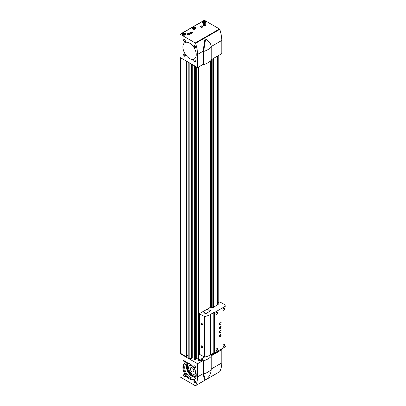 <?xml version="1.0" encoding="UTF-8"?>
<svg xmlns="http://www.w3.org/2000/svg" width="406" height="406" viewBox="0 0 406 406"><rect width="100%" height="100%" fill="white"/><g stroke="black" fill="none" stroke-linecap="round" stroke-linejoin="round"><path stroke-width="0.61" d="M188.176 357.686L188.978 358.351A0.497 0.284 0 0 0 189.155 358.417L191.571 358.924L191.947 358.63M180.284 353.129L186.07 356.676L186.704 356.311M198.169 67.244L198.153 360.229L198.838 360.366L199.62 359.914M194.251 65.66L194.241 359.406L195.489 359.746L195.87 359.472L195.87 66.594L195.859 359.493M211.744 354.666L211.891 354.123M217.129 56.292L217.108 305.251L211.891 307.981L211.891 59.317M211.891 354.773L217.108 352.043L217.124 351.51M217.129 351.794L218.21 350.88M200.985 359.127L204.512 357.087M195.87 358.94L196.321 358.554L198.153 358.934M192.764 64.803L192.764 357.762L194.241 358.112M192.764 357.371A0.746 0.431 0 0 0 191.952 356.945M188.105 355.529A1.487 0.858 0 0 0 187.942 355.524L187.942 62.016M186.775 355.524L187.942 355.524M210.501 307.246L210.501 60.961M212.033 354.773L212.033 354.042M212.033 307.981L212.033 59.235M217.129 305.002L218.21 304.414L218.21 55.673M211.227 59.702L221.788 53.607L221.788 40.438L211.186 46.558M197.58 67.584L203.122 64.381L203.122 51.217L197.58 54.414L197.58 67.584L180.284 57.596A0.497 0.284 60 0 1 179.934 56.987L179.934 34.505A0.497 0.284 60 0 1 180.284 34.302L195.256 42.945A0.497 0.284 60 0 1 195.56 43.33L219.768 29.354A29.77 17.189 60 0 1 221.788 40.438M195.56 43.33A29.77 17.189 60 0 1 197.58 54.414M192.561 29.034A1.984 1.147 0 0 0 194.728 29.283A1.984 1.147 0 0 0 195.951 28.222A1.984 1.147 0 0 0 193.966 27.08A1.984 1.147 0 0 0 191.982 28.222A1.984 1.147 0 0 0 192.561 29.034M182.39 34.911A1.984 1.147 0 0 0 184.552 35.155A1.984 1.147 0 0 0 185.775 34.099A1.984 1.147 0 0 0 183.791 32.952A1.984 1.147 0 0 0 181.807 34.099A1.984 1.147 0 0 0 182.39 34.911M202.736 23.162A1.984 1.147 0 0 0 204.898 23.411A1.984 1.147 0 0 0 206.126 22.35A1.984 1.147 0 0 0 204.142 21.203A1.984 1.147 0 0 0 202.158 22.35A1.984 1.147 0 0 0 202.736 23.162M202.564 26.096A1.238 0.716 180 0 1 202.564 27.111A1.238 0.716 180 0 1 200.808 27.111A1.238 0.716 180 0 1 200.808 26.096A1.238 0.716 180 0 1 202.564 26.096M192.038 32.175A1.238 0.716 180 0 1 192.038 33.185A1.238 0.716 180 0 1 190.282 33.185A1.238 0.716 180 0 1 190.282 32.175A1.238 0.716 180 0 1 192.038 32.175M203.436 25.593A1.238 0.716 0 0 0 204.791 25.745A1.238 0.716 0 0 0 205.558 25.086A1.238 0.716 0 0 0 204.314 24.37A1.238 0.716 0 0 0 203.076 25.086A1.238 0.716 0 0 0 203.436 25.593M187.653 34.708A1.238 0.716 0 0 0 189.003 34.86A1.238 0.716 0 0 0 189.769 34.2A1.238 0.716 0 0 0 188.526 33.485A1.238 0.716 0 0 0 187.288 34.2A1.238 0.716 0 0 0 187.653 34.708M180.036 34.277L204.243 20.3A0.497 0.284 60 0 1 204.492 20.325L219.463 28.968A0.497 0.284 60 0 1 219.768 29.354M189.582 58.505A9.429 5.44 -120 0 0 194.291 58.971A9.429 5.44 -120 0 0 194.296 48.086A9.429 5.44 -120 0 0 184.867 42.645A9.429 5.44 -120 0 0 183.421 50.202A9.429 5.44 -120 0 0 189.582 58.505M194.667 47.466A1.238 0.716 -120 0 0 195.545 46.959A1.238 0.716 -120 0 0 194.667 45.442A1.238 0.716 -120 0 0 193.789 45.949A1.238 0.716 -120 0 0 194.667 47.466M184.491 41.595A1.238 0.716 -120 0 0 185.369 41.087A1.238 0.716 -120 0 0 184.491 39.57A1.238 0.716 -120 0 0 183.613 40.072A1.238 0.716 -120 0 0 184.491 41.595M194.667 62.052A1.238 0.716 -120 0 0 195.545 61.545A1.238 0.716 -120 0 0 194.667 60.027A1.238 0.716 -120 0 0 193.789 60.535A1.238 0.716 -120 0 0 194.667 62.052M184.491 56.175A1.238 0.716 -120 0 0 185.369 55.673A1.238 0.716 -120 0 0 184.491 54.15A1.238 0.716 -120 0 0 183.613 54.658A1.238 0.716 -120 0 0 184.491 56.175M184.573 54.201A1.025 0.594 -120 0 0 184.131 54.191A1.025 0.594 -120 0 0 183.974 55.013A1.025 0.594 -120 0 0 184.644 55.916A1.025 0.594 -120 0 0 185.156 55.967A1.025 0.594 -120 0 0 185.364 55.576M194.748 60.078A1.025 0.594 -120 0 0 194.307 60.063A1.025 0.594 -120 0 0 194.149 60.885A1.025 0.594 -120 0 0 194.819 61.788A1.025 0.594 -120 0 0 195.332 61.839A1.025 0.594 -120 0 0 195.54 61.453M184.573 39.615A1.025 0.594 -120 0 0 184.131 39.605A1.025 0.594 -120 0 0 183.974 40.427A1.025 0.594 -120 0 0 184.644 41.331A1.025 0.594 -120 0 0 185.156 41.382A1.025 0.594 -120 0 0 185.364 40.991M194.748 45.492A1.025 0.594 -120 0 0 194.307 45.477A1.025 0.594 -120 0 0 194.149 46.299A1.025 0.594 -120 0 0 194.819 47.203A1.025 0.594 -120 0 0 195.332 47.253A1.025 0.594 -120 0 0 195.54 46.868M200.818 65.711A1.117 0.645 0 0 0 201.853 65.117M189.125 34.83A1.238 0.716 0 0 0 187.932 34.83M204.913 25.715A1.238 0.716 0 0 0 203.721 25.715M190.363 33.231A1.025 0.594 180 0 1 190.135 32.856A1.025 0.594 180 0 1 190.764 32.307A1.025 0.594 180 0 1 191.886 32.439A1.025 0.594 180 0 1 192.185 32.856A1.025 0.594 180 0 1 191.952 33.231M200.889 27.156A1.025 0.594 180 0 1 200.66 26.781A1.025 0.594 180 0 1 201.29 26.233A1.025 0.594 180 0 1 202.411 26.36A1.025 0.594 180 0 1 202.711 26.781A1.025 0.594 180 0 1 202.477 27.156M203.507 22.959A0.893 0.518 0 0 0 205.005 22.726A0.893 0.518 0 0 0 203.908 22.097A0.893 0.518 0 0 0 203.507 22.959M204.746 22.969L204.969 22.492L204.365 22.142L203.533 22.269L203.31 22.751L203.919 23.101M203.051 23.223A1.538 0.888 0 0 0 205.228 23.223A1.538 0.888 0 0 0 205.228 21.965A1.538 0.888 0 0 0 203.051 21.965A1.538 0.888 0 0 0 203.051 23.223M205.847 22.934A1.736 1.005 0 0 0 205.878 22.756A1.736 1.005 0 0 0 205.37 22.046A1.736 1.005 0 0 0 205.294 22.005M202.985 22.005A1.736 1.005 0 0 0 202.914 22.046A1.736 1.005 0 0 0 202.401 22.756A1.736 1.005 0 0 0 202.432 22.934M183.162 34.708A0.893 0.518 0 0 0 184.654 34.474A0.893 0.518 0 0 0 183.563 33.845A0.893 0.518 0 0 0 183.162 34.708M184.4 34.718L184.623 34.241L183.182 34.018L182.959 34.5L183.568 34.85M182.705 34.972A1.538 0.888 0 0 0 184.877 34.972A1.538 0.888 0 0 0 184.877 33.713A1.538 0.888 0 0 0 182.705 33.713A1.538 0.888 0 0 0 182.705 34.972M185.501 34.683A1.736 1.005 0 0 0 185.527 34.505A1.736 1.005 0 0 0 185.019 33.794A1.736 1.005 0 0 0 184.943 33.754M182.639 33.754A1.736 1.005 0 0 0 182.563 33.794A1.736 1.005 0 0 0 182.055 34.505A1.736 1.005 0 0 0 182.081 34.683M193.332 28.831A0.893 0.518 0 0 0 194.829 28.603A0.893 0.518 0 0 0 193.733 27.968A0.893 0.518 0 0 0 193.332 28.831M194.575 28.846L194.794 28.364L194.19 28.014L193.357 28.146L193.134 28.623L193.743 28.973M192.88 29.095A1.538 0.888 0 0 0 195.053 29.095A1.538 0.888 0 0 0 195.053 27.841A1.538 0.888 0 0 0 192.88 27.841A1.538 0.888 0 0 0 192.88 29.095M195.677 28.806A1.736 1.005 0 0 0 195.702 28.628A1.736 1.005 0 0 0 195.195 27.923A1.736 1.005 0 0 0 195.119 27.882M192.814 27.882A1.736 1.005 0 0 0 192.738 27.923A1.736 1.005 0 0 0 192.231 28.628A1.736 1.005 0 0 0 192.256 28.806M204.573 23.046L204.365 22.142M203.533 22.964L203.533 22.269M204.365 22.924L203.67 23.03M194.398 28.917L194.19 28.014M193.357 28.836L193.357 28.146M194.19 28.801L193.495 28.907M184.222 34.794L184.014 33.891M183.182 34.713L183.182 34.018M184.014 34.672L183.319 34.779M211.227 47.101L211.227 60.271A19.843 11.454 0 0 1 203.614 64.666L203.614 51.496A19.843 11.454 0 0 0 211.227 47.101C211.12 44.888 210.303 43.016 208.765 41.488L206.847 39.666C206.111 39.209 205.624 39.494 205.385 40.509L203.614 51.496L203.122 51.217L204.731 40.128C205.01 39.133 205.497 38.854 206.187 39.286L206.659 39.529M203.614 64.666L203.122 64.381M189.582 43.112A9.429 5.44 -120 0 0 184.867 42.645A9.429 5.44 -120 0 0 184.867 53.531A9.429 5.44 -120 0 0 194.291 58.971A9.429 5.44 -120 0 0 195.738 51.42A9.429 5.44 -120 0 0 189.582 43.112M211.227 369.008L221.788 362.913A29.77 17.189 60 0 1 219.768 371.668A0.497 0.284 60 0 1 219.636 371.749M197.58 376.89L203.122 373.687L204.137 378.473L205.426 379.955L206.847 379.062L208.765 376.636C210.293 374.373 211.115 372.018 211.227 369.577L211.227 356.412A19.843 11.454 180 0 1 203.614 360.807L202.421 360.117L203.122 360.523L197.58 363.725L197.58 376.89A29.77 17.189 60 0 1 195.56 385.644L205.421 379.95M206.705 379.209L219.768 371.668M220.981 349.282L221.788 349.749L210.734 356.128L210.034 355.722L209.334 356.128L208.755 355.793L209.334 356.128L210.034 355.722L211.227 356.412M195.56 385.644A0.497 0.284 60 0 1 195.256 385.675L180.284 377.032A0.497 0.284 60 0 1 179.934 376.423L179.934 353.941A0.497 0.284 60 0 1 180.284 353.738L197.58 363.725M203.122 359.711L202.421 360.117L203.122 359.711L201.543 358.802L203.122 359.711M199.62 359.752L199.62 360.482A1.117 0.645 0 0 0 199.95 360.939A1.117 0.645 0 0 0 201.163 361.076A1.117 0.645 0 0 0 201.853 360.482L201.853 359.752A1.117 0.645 0 0 0 200.737 359.107A1.117 0.645 0 0 0 199.62 359.752A1.117 0.645 0 0 0 199.95 360.208A1.117 0.645 0 0 0 201.163 360.35A1.117 0.645 0 0 0 201.853 359.752M221.788 349.749L221.788 362.913M211.227 369.577A19.843 11.454 180 0 1 203.614 373.972L203.122 373.687L203.122 360.523M189.582 378.955A9.429 5.44 -120 0 0 194.291 379.422A9.429 5.44 -120 0 0 194.296 368.536A9.429 5.44 -120 0 0 184.867 363.096A9.429 5.44 -120 0 0 183.421 370.648A9.429 5.44 -120 0 0 189.582 378.955M194.667 382.503A1.238 0.716 -120 0 0 195.545 381.995A1.238 0.716 -120 0 0 194.667 380.473A1.238 0.716 -120 0 0 193.789 380.98A1.238 0.716 -120 0 0 194.667 382.503M184.491 376.626A1.238 0.716 -120 0 0 185.369 376.118A1.238 0.716 -120 0 0 184.491 374.601A1.238 0.716 -120 0 0 183.613 375.108A1.238 0.716 -120 0 0 184.491 376.626M194.667 367.917A1.238 0.716 -120 0 0 195.545 367.41A1.238 0.716 -120 0 0 194.667 365.892A1.238 0.716 -120 0 0 193.789 366.4A1.238 0.716 -120 0 0 194.667 367.917M184.491 362.04A1.238 0.716 -120 0 0 185.369 361.538A1.238 0.716 -120 0 0 184.491 360.015A1.238 0.716 -120 0 0 183.613 360.523A1.238 0.716 -120 0 0 184.491 362.04M184.573 360.066A1.025 0.594 -120 0 0 184.131 360.056A1.025 0.594 -120 0 0 183.974 360.873A1.025 0.594 -120 0 0 184.644 361.782A1.025 0.594 -120 0 0 185.156 361.832A1.025 0.594 -120 0 0 185.364 361.441M194.748 365.943A1.025 0.594 -120 0 0 194.307 365.928A1.025 0.594 -120 0 0 194.149 366.75A1.025 0.594 -120 0 0 194.819 367.653A1.025 0.594 -120 0 0 195.332 367.704A1.025 0.594 -120 0 0 195.54 367.318M184.573 374.652A1.025 0.594 -120 0 0 184.131 374.637A1.025 0.594 -120 0 0 183.974 375.459A1.025 0.594 -120 0 0 184.644 376.362A1.025 0.594 -120 0 0 185.156 376.413A1.025 0.594 -120 0 0 185.364 376.027M194.748 380.523A1.025 0.594 -120 0 0 194.307 380.513A1.025 0.594 -120 0 0 194.149 381.335A1.025 0.594 -120 0 0 194.819 382.239A1.025 0.594 -120 0 0 195.332 382.29A1.025 0.594 -120 0 0 195.54 381.899M192.089 371.835A2.482 1.431 -120 0 0 193.327 371.957A2.482 1.431 -120 0 0 193.327 369.095A2.482 1.431 -120 0 0 190.85 367.663A2.482 1.431 -120 0 0 190.47 369.648A2.482 1.431 -120 0 0 192.089 371.835M192.231 365.847A4.963 2.862 -120 0 0 189.607 365.512A4.963 2.862 -120 0 0 188.846 369.49A4.963 2.862 -120 0 0 192.089 373.86A4.963 2.862 -120 0 0 194.57 374.109A4.963 2.862 -120 0 0 195.596 371.673M194.57 374.109L194.921 373.906A4.963 2.862 -120 0 0 195.809 372.678M191.47 365.156A4.963 2.862 -120 0 0 189.957 365.309L189.607 365.512M188.597 363.669A7.09 4.096 -120 0 0 187.897 369.435A7.09 4.096 -120 0 0 192.439 375.398A7.09 4.096 -120 0 0 195.662 375.905M188.562 363.664A7.09 4.096 -120 0 0 188.475 363.71A7.09 4.096 -120 0 0 187.384 369.394A7.09 4.096 -120 0 0 192.018 375.641A7.09 4.096 -120 0 0 195.565 375.992A7.09 4.096 -120 0 0 195.646 375.941M187.293 363.629A7.937 4.583 -120 0 0 187.095 370.12A7.937 4.583 -120 0 0 192.018 376.332A7.937 4.583 -120 0 0 195.042 377.057M190.318 377.316A7.937 4.583 -120 0 0 194.286 377.707A7.937 4.583 -120 0 0 194.286 368.541A7.937 4.583 -120 0 0 186.349 363.959A7.937 4.583 -120 0 0 185.131 370.318A7.937 4.583 -120 0 0 190.318 377.316M185.248 362.908A9.429 5.44 -120 0 0 184.263 370.561A9.429 5.44 -120 0 0 190.318 378.529A9.429 5.44 -120 0 0 194.647 379.184M203.614 360.807L203.614 373.972L205.385 379.904L204.731 379.524M203.858 312.742L204.467 312.346L203.066 311.539L199.3 313.711L199.3 354.225L204.563 357.077A15.88 9.165 0 0 0 210.526 354.91L213.789 353.027L214.419 353.068L226.066 346.343L226.066 305.429L219.788 301.881L218.21 302.795M210.734 310.793L208.983 309.783L208.339 310.154L206.933 309.342L203.101 311.559M206.933 309.342L210.912 307.007L211.465 307.53L211.465 59.565M211.891 307.981L211.744 59.403M201.757 345.917L201.757 345.917A0.995 0.573 60 0 1 202.457 347.135A0.995 0.573 60 0 1 201.757 347.541A0.995 0.573 60 0 1 201.051 346.323A0.995 0.573 60 0 1 201.757 345.917M201.757 323.232L201.757 323.232A0.995 0.573 60 0 1 202.457 324.445A0.995 0.573 60 0 1 201.757 324.851A0.995 0.573 60 0 1 201.051 323.638A0.995 0.573 60 0 1 201.757 323.232M199.3 313.711L204.563 316.568A15.88 9.165 0 0 0 210.526 314.401L213.789 312.518L214.419 312.559L226.066 305.83M213.86 353.068L213.86 312.559M213.789 353.027L213.789 312.518M220.28 330.443A1.238 0.716 120 0 0 219.468 331.535A1.238 0.716 120 0 0 219.661 332.529A1.238 0.716 120 0 0 220.9 331.814A1.238 0.716 120 0 0 220.9 330.382A1.238 0.716 120 0 0 220.28 330.443M220.28 322.339A1.238 0.716 120 0 0 219.468 323.435A1.238 0.716 120 0 0 219.661 324.43A1.238 0.716 120 0 0 220.9 323.714A1.238 0.716 120 0 0 220.9 322.278A1.238 0.716 120 0 0 220.28 322.339M216.768 314.239A1.238 0.716 -60 0 1 215.896 313.731A1.238 0.716 -60 0 1 216.768 312.214A1.238 0.716 -60 0 1 217.646 312.721A1.238 0.716 -60 0 1 216.768 314.239M220.28 328.418A1.238 0.716 -60 0 1 219.402 327.911A1.238 0.716 -60 0 1 220.28 326.394A1.238 0.716 -60 0 1 221.158 326.896A1.238 0.716 -60 0 1 220.28 328.418M220.28 336.518A1.238 0.716 -60 0 1 219.402 336.016A1.238 0.716 -60 0 1 220.28 334.493A1.238 0.716 -60 0 1 221.158 335.001A1.238 0.716 -60 0 1 220.28 336.518M216.768 350.698A1.238 0.716 -60 0 1 215.896 350.19A1.238 0.716 -60 0 1 216.768 348.673A1.238 0.716 -60 0 1 217.646 349.18A1.238 0.716 -60 0 1 216.768 350.698M223.787 346.648A1.238 0.716 -60 0 1 222.909 346.14A1.238 0.716 -60 0 1 223.787 344.623A1.238 0.716 -60 0 1 224.665 345.13A1.238 0.716 -60 0 1 223.787 346.648M223.787 310.189A1.238 0.716 -60 0 1 222.909 309.682A1.238 0.716 -60 0 1 223.787 308.159A1.238 0.716 -60 0 1 224.665 308.667A1.238 0.716 -60 0 1 223.787 310.189M214.419 353.068L214.419 312.559M204.467 312.346L203.822 312.721L205.614 313.752L210.77 310.773L208.983 309.742L208.339 310.113L206.933 309.301M211.744 307.657L211.465 307.53M202.452 324.364A0.802 0.462 60 0 1 202.29 324.663A0.802 0.462 60 0 1 201.488 324.196A0.802 0.462 60 0 1 201.488 323.267A0.802 0.462 60 0 1 201.823 323.277M202.452 347.049A0.802 0.462 60 0 1 202.29 347.348A0.802 0.462 60 0 1 201.488 346.886A0.802 0.462 60 0 1 201.488 345.958A0.802 0.462 60 0 1 201.823 345.963M223.706 308.21A1.025 0.594 -60 0 1 224.148 308.2A1.025 0.594 -60 0 1 224.305 309.022A1.025 0.594 -60 0 1 223.635 309.925A1.025 0.594 -60 0 1 223.122 309.976A1.025 0.594 -60 0 1 222.914 309.585M223.706 344.674A1.025 0.594 -60 0 1 224.148 344.658A1.025 0.594 -60 0 1 224.305 345.481A1.025 0.594 -60 0 1 223.635 346.384A1.025 0.594 -60 0 1 223.122 346.435A1.025 0.594 -60 0 1 222.914 346.049M216.692 348.724A1.025 0.594 -60 0 1 217.134 348.708A1.025 0.594 -60 0 1 217.286 349.53A1.025 0.594 -60 0 1 216.616 350.434A1.025 0.594 -60 0 1 216.104 350.485A1.025 0.594 -60 0 1 215.896 350.099M220.199 334.544A1.025 0.594 -60 0 1 220.641 334.529A1.025 0.594 -60 0 1 220.798 335.351A1.025 0.594 -60 0 1 220.128 336.254A1.025 0.594 -60 0 1 219.616 336.305A1.025 0.594 -60 0 1 219.407 335.919M220.199 326.444A1.025 0.594 -60 0 1 220.641 326.429A1.025 0.594 -60 0 1 220.798 327.251A1.025 0.594 -60 0 1 220.128 328.155A1.025 0.594 -60 0 1 219.616 328.205A1.025 0.594 -60 0 1 219.407 327.82M216.692 312.265A1.025 0.594 -60 0 1 217.134 312.25A1.025 0.594 -60 0 1 217.286 313.072A1.025 0.594 -60 0 1 216.616 313.975A1.025 0.594 -60 0 1 216.104 314.026A1.025 0.594 -60 0 1 215.896 313.64M219.438 323.557A1.238 0.716 120 0 0 220.032 322.521M219.438 331.656A1.238 0.716 120 0 0 220.032 330.626M188.978 358.351L188.978 62.615M188.176 357.889L188.176 62.154M186.07 356.676L186.07 60.936M180.284 353.332L180.284 57.596M198.575 360.396L198.575 67.005M198.285 360.335L198.285 67.173M195.489 359.746L195.489 66.376M194.367 359.513L194.367 65.726M191.571 358.924L191.571 64.112M189.155 358.417L189.155 62.717M211.765 354.697L211.765 354.194M217.108 352.043L217.108 351.515M217.108 305.251L217.108 56.307M213.485 354.133L213.485 353.205M213.485 307.342L213.485 58.398M198.838 360.366L198.838 66.853M186.425 356.676L186.425 61.139M186.704 356.514L186.704 61.301M191.825 358.858L191.825 64.26M191.947 358.671L191.947 64.331M192.83 357.818L192.83 64.838M195.743 359.68L195.743 66.523M196.068 358.62L196.068 66.711M196.321 358.554L196.321 66.853M210.821 307.058L210.821 60.672M210.841 307.048L210.841 60.646M211.414 307.509L211.414 59.591M212.82 354.316L212.82 353.585M212.82 307.525L212.82 58.784M212.84 354.296L212.84 353.575M212.84 307.504L212.84 58.768M213.404 354.144L213.404 353.25M213.404 307.352L213.404 58.444M217.124 305.241L217.124 56.297M217.388 351.672L217.388 351.357M217.388 304.881L217.388 56.145M217.423 351.662L217.423 351.337M217.423 304.87L217.423 56.124M195.256 42.945L219.463 28.968M180.284 34.302L204.492 20.325M205.385 40.509L204.731 40.128M204.863 43.741L204.137 43.325M180.284 353.738L180.634 353.535M204.863 378.889L204.137 378.473M204.152 357.026L204.152 316.513M204.563 357.077L204.563 316.568M210.526 354.91L210.526 314.401M180.208 353.23L180.208 57.545M186.775 356.412L186.775 61.347M188.105 357.787L188.105 62.113M191.952 358.65L191.952 64.331M194.241 359.406L194.241 65.65M198.153 360.229L198.153 67.249M217.129 352.012L217.129 351.505M195.504 385.7L205.441 379.965M206.654 379.265L219.712 371.723M180.036 353.712L180.487 353.453"/></g></svg>
